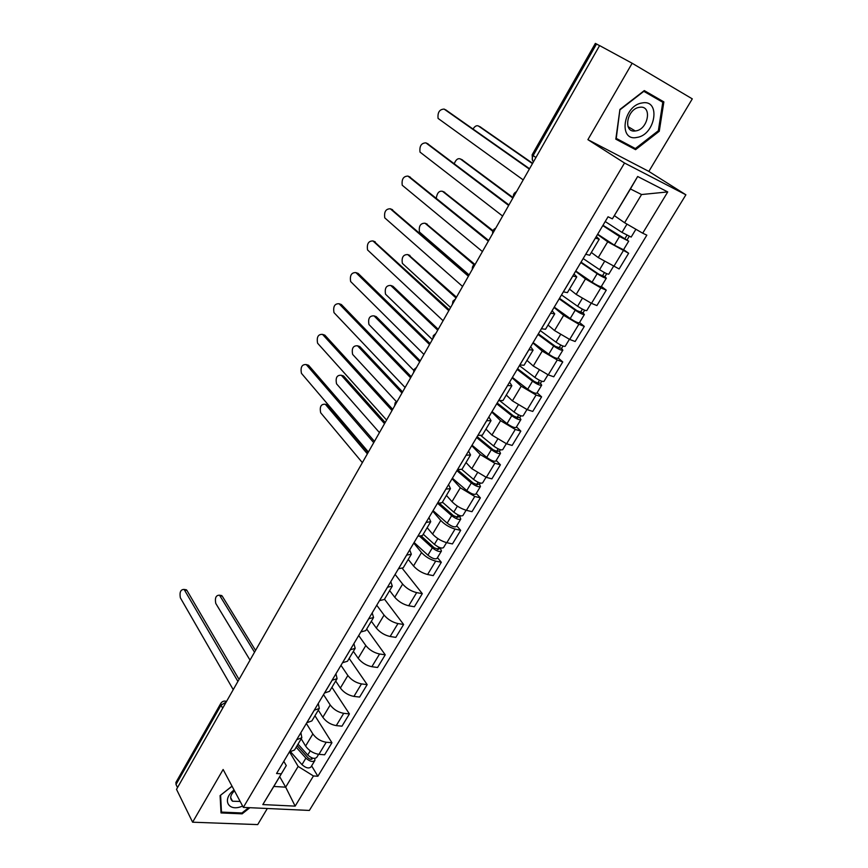 <?xml version="1.0" encoding="UTF-8"?>
<svg xmlns="http://www.w3.org/2000/svg" width="868" height="868" viewBox="0 0 868 868"><rect width="100%" height="100%" fill="white"/><g stroke="black" fill="none" stroke-linecap="round" stroke-linejoin="round"><path stroke-width="1.3" d="M192.609 822.202L223.13 769.493L243.333 807.392L309.366 810.441L685.894 194.801L648.852 171.419L692.295 98.865L632.154 63.255L599.604 45.581L176.519 789.348L192.609 822.202L257.698 824.6L267.333 808.499M632.154 63.255L587.896 139.661L624.526 163.021L243.333 807.392M535.914 157.553L532.138 154.797L595.361 43.4L596.522 43.997L533.126 155.632C531.834 158.226 531.954 160.287 533.484 161.828M599.571 45.646L596.522 43.997M177.528 787.569L176.009 784.488L175.965 782.383M301.207 738.809L305.601 746.057C308.921 750.69 313.359 753.457 318.914 754.335L324.632 754.791L331.945 742.737L326.216 742.249C320.672 741.326 316.212 738.56 312.86 733.948L306.361 723.445M300.892 732.646L301.836 737.746L296.748 739.688L289.413 752.003L294.534 749.995L301.597 738.158M314.965 715.753L331.945 742.737M318.306 710.154L322.831 717.293C326.238 721.872 330.719 724.65 336.274 725.615L341.981 726.169L349.413 713.919L343.706 713.322C338.151 712.313 333.659 709.525 330.209 704.979L323.525 694.628M306.784 722.751L311.883 720.907L319.088 708.841M331.923 687.315L349.413 713.919M318.263 703.46L319.315 708.451L314.238 710.23M335.688 681.011L340.364 688.042C343.847 692.555 348.372 695.355 353.927 696.407L359.623 697.069L367.175 684.613L361.479 683.908C355.934 682.812 351.388 680.013 347.862 675.521L340.972 665.333M324.491 693.011L329.536 691.319L336.871 679.026M349.164 658.421L367.175 684.613M335.927 673.796L337.088 678.657L332.075 680.273M353.363 651.369L358.18 658.291C361.761 662.751 366.329 665.561 371.873 666.711L377.558 667.481L385.24 654.808L379.566 653.995C374.01 652.801 369.432 649.991 365.808 645.553L358.701 635.539M342.502 662.751L347.482 661.232L354.958 648.7M366.687 629.04L385.24 654.808M353.905 643.611L355.175 648.342L350.216 649.796M371.341 621.238L376.311 628.041C379.978 632.436 384.589 635.257 390.133 636.504L395.808 637.383L403.62 624.493L397.945 623.571C392.412 622.28 387.779 619.448 384.068 615.087L376.745 605.246M360.828 631.969L365.743 630.624L373.37 617.853M384.502 599.18L403.62 624.493M372.177 612.906L373.565 617.506L368.683 618.786M389.634 590.587L394.745 597.26C398.51 601.589 403.164 604.432 408.709 605.777L414.361 606.765L422.304 593.658L416.662 592.616C411.117 591.227 406.452 588.385 402.644 584.088L395.092 574.432M379.479 600.645L384.329 599.473L392.097 586.453M402.459 568.594L422.304 593.658M390.784 581.668L392.293 586.128L387.475 587.235M408.231 559.404L413.504 565.958C417.367 570.211 422.065 573.064 427.599 574.507L433.24 575.625L441.324 562.28L435.693 561.119C430.159 559.632 425.439 556.768 421.533 552.547L413.765 543.075M398.466 568.768L403.24 567.78L411.161 554.5M437.461 557.636L441.324 562.28M409.707 549.889L411.334 554.207L406.593 555.108M427.164 527.679L432.589 534.091C436.55 538.279 441.302 541.144 446.825 542.695L452.445 543.932L460.68 530.359L455.06 529.068C449.537 527.473 444.774 524.597 440.77 520.442L432.752 511.176M417.779 536.326L422.477 535.523L430.561 521.983M456.698 525.802L460.68 530.359M428.966 517.534L430.723 521.701L426.058 522.417M446.423 495.389L452.011 501.671C456.08 505.784 460.875 508.659 466.398 510.319L471.997 511.686L480.373 497.863L474.774 496.453L460.333 487.783L452.087 478.713M437.45 503.288L442.072 502.691L450.308 488.879M476.272 493.415L480.373 497.863M448.572 484.615L450.459 488.619L445.881 489.129M466.018 462.536L471.791 468.666L486.308 477.367L491.885 478.854L500.413 464.792L494.847 463.252L480.254 454.528L471.747 445.685M457.479 469.653L462.015 469.262L470.413 455.168M496.192 460.452L500.413 464.792M468.536 451.089L470.554 454.93L466.062 455.233M485.971 429.085L491.917 435.074L506.586 443.819L512.142 445.447L520.822 431.125L515.277 429.443L500.543 420.676L491.776 412.05M477.877 435.4L482.315 435.215L490.897 420.85M516.471 426.893L520.822 431.125M488.858 416.955L491.028 420.633L486.612 420.72M506.283 395.038L512.402 400.864L527.234 409.663L532.757 411.432L541.599 396.85L536.088 395.016L521.191 386.206L512.163 377.819M498.644 400.517L502.995 400.549L511.751 385.891M537.118 392.727L541.599 396.85M509.549 382.191L511.86 385.696L507.552 385.555M526.974 360.372L533.278 366.025L548.261 374.878L553.762 376.788L562.757 361.945L557.267 359.96L542.218 351.095L532.919 342.958M519.813 364.972L524.066 365.244L532.995 350.271M558.146 357.931L562.757 361.945M530.63 346.788L533.093 350.108L528.883 349.739M548.034 325.066L554.533 330.545L569.679 339.442L575.148 341.504L584.305 326.39L578.858 324.252L563.647 315.344L554.055 307.456M541.372 328.766L545.527 329.265L554.641 313.988M579.553 322.505L584.305 326.39M552.113 310.722L554.728 313.847L550.616 313.239L541.415 328.777M569.484 289.098L576.189 294.404L591.488 303.355L596.924 305.569L606.265 290.162L600.84 287.872L585.466 278.91L575.582 271.293M563.343 291.865L567.39 292.614L576.699 277.011M601.361 286.407L606.265 290.162M573.987 273.973L576.775 276.892L572.761 276.035M591.347 252.469L598.247 257.579L619.123 268.961L628.638 253.261L607.708 241.792L597.52 234.458M585.737 254.248L589.676 255.257L599.18 239.329M623.582 249.637L628.638 253.261M596.283 236.519L599.235 239.232L595.34 238.114M279.659 776.654L285.68 787.168L298.147 766.422L289.619 752.014M283.803 761.334L286.277 765.576L273.811 786.462L285.68 787.168L295.153 806.133L262.82 804.571L286.277 765.576M614.468 215.72L624.613 222.74L641.55 194.541L630.439 188.964L612.385 218.844L608.045 216.783L276.556 773.518L281.167 773.822M612.385 218.844L637.665 176.497L667.731 191.926L642.7 233.199L624.613 222.74M298.147 766.422L313.446 775.959L317.872 776.252L646.834 235.163L642.7 233.199M313.446 775.959L295.153 806.133M685.894 194.801L624.526 163.021M232.016 786.158L220.103 795.598L221.014 812.936L242.15 813.837L249.886 807.696M648.852 171.419L587.896 139.661M644.284 90.587L619.926 109.444L615.824 139.162L635.582 149.665L659.268 131.252L663.868 101.892L644.284 90.587M311.623 765.88L317.872 776.252M262.82 804.571L273.811 786.462M641.55 194.541L667.731 191.926M630.439 188.964L637.665 176.497M241.695 812.969L242.15 813.837M615.9 138.609L629.137 145.238M656.74 98.8L656.87 97.965L644.208 90.641M656.87 97.965L663.868 101.892M658.356 130.71L659.268 131.252M628.833 145.488L635.582 149.665M184.808 589.546L186.913 590.392L238.45 678.429M237.908 681.423L184.114 589.426C180.642 589.405 179.394 592.204 180.36 597.813L233.232 689.648M297.127 745.655L307.912 757.721C309.778 759.359 311.211 759.728 312.241 758.849L312.241 757.992M296.183 747.229L305.894 758.111C309.767 761.518 312.762 762.288 314.9 760.444L314.813 758.415M290.78 752.014L301.977 764.632C305.829 768.039 308.834 768.809 310.972 766.943L314.769 760.661M254.226 651.76L219.506 595.198C215.98 595.155 214.732 597.889 215.763 603.412L250.027 660.125M298.017 744.147L307.749 755.019C311.623 758.426 314.628 759.207 316.755 757.373L318.61 754.314M220.081 595.285L222.23 596.132L254.942 649.438M234.067 790.01C221.687 799.102 227.958 812.003 241.695 806.415L242.617 806.057M220.57 795.24L232.049 786.234M248.682 807.641L241.955 812.98L221.481 812.101L220.602 795.305M220.917 811.005L221.481 812.101M234.479 790.781C230.204 795.131 229.553 798.614 232.548 801.229L240.165 801.457M637.025 137.404C655.546 134.941 661.188 99.05 642.103 102.956C623.061 105.505 618.07 141.853 637.025 137.404M635.897 130.884C648.363 129.245 652.443 105.147 639.727 107.263L639.336 107.328C626.772 108.956 622.801 132.988 635.267 130.97L635.897 130.884M620.229 109.607L643.817 91.335L662.794 102.283L658.345 130.732L635.387 148.569L616.247 138.381L619.936 109.433M306.643 364.69L308.552 365.276L374.466 441.356M373.728 442.658L306.23 364.571C301.912 364.256 300.317 367.186 301.446 373.338L368.401 452.033M323.07 334.571L324.838 335.146L392.694 409.316M392.021 410.51L322.516 334.386C318.155 334.137 316.516 337.088 317.59 343.218L386.596 420.047M339.757 303.974L341.374 304.538L411.237 376.723M410.618 377.808L339.062 303.735C334.668 303.55 332.976 306.512 333.985 312.621L405.106 387.508M356.726 272.91L358.18 273.442L430.105 343.554M429.541 344.542L355.869 272.595C351.442 272.465 349.695 275.449 350.639 281.536L423.931 354.415M373.967 241.347L449.298 309.822M448.799 310.69L372.947 240.946C368.488 240.892 366.697 243.886 367.565 249.962L443.092 320.726M391.501 209.286L468.829 275.481M468.405 276.23L390.296 208.787C385.804 208.797 383.96 211.825 384.763 217.868L462.59 286.462M409.316 176.703L488.706 240.534M488.348 241.163L407.938 176.096C403.414 176.182 401.515 179.231 402.242 185.253L482.434 251.568M427.436 143.6L508.941 204.957M508.659 205.466L425.873 142.862C421.305 143.025 419.352 146.106 420.014 152.106L502.626 216.056M445.848 109.943L529.545 168.739M529.339 169.108L444.101 109.086C439.501 109.325 437.494 112.428 438.08 118.417L523.198 179.904M421.588 536.337L434.228 547.827L438.6 549.368L438.199 548.305L440.586 548.815L441.443 551.05C439.664 552.2 436.626 551.137 432.329 547.838L427.913 555.173C432.199 558.482 435.226 559.534 437.027 558.363L441.345 551.202M419.982 536.598L432.329 547.838M414.101 542.511L427.913 555.173M438.85 547.231L437.429 549.574M367.37 453.834L325.326 404.271C321.019 403.88 319.478 406.712 320.683 412.767L362.368 462.644M423.248 534.232L434.412 544.355C438.72 547.654 441.758 548.728 443.537 547.589L446.532 542.63M325.522 404.325L327.583 404.933L368.086 452.575M441.074 548.001L440.586 548.815M439.783 503.635L453.541 515.733L457.924 517.35L457.479 516.319L459.866 516.883L460.789 519.031C459.064 520.073 456.026 518.956 451.664 515.679L447.172 523.144C451.512 526.431 454.561 527.538 456.297 526.475L460.702 519.173M437.646 503.331L451.664 515.679M433.078 510.644L447.172 523.144M458.271 515.017L456.763 517.502M384.535 423.671L341.319 375.269C336.936 374.922 335.352 377.775 336.556 383.84L379.446 432.611M442.398 502.138L453.79 512.142C458.163 515.418 461.201 516.536 462.915 515.516L466.094 510.243M341.601 375.356L343.554 375.952L385.197 422.499M460.496 515.82L459.866 516.883M457.458 469.686L473.201 483.075L477.584 484.756L477.107 483.758L479.483 484.387L480.481 486.46C478.821 487.382 475.772 486.21 471.335 482.955L466.767 490.55C471.183 493.816 474.232 494.977 475.903 494.022L480.395 486.59M456.883 470.651L471.335 482.955M452.38 478.214L466.767 490.55M478.04 482.228L476.445 484.865M401.971 393.009L357.54 345.8C353.135 345.507 351.497 348.383 352.636 354.415L396.253 401.515M461.874 469.49L473.505 479.353C477.942 482.608 480.991 483.78 482.641 482.868L486.015 477.281M357.974 345.941L359.775 346.527L402.578 391.935M480.275 483.075L479.483 484.387M477.14 436.626L493.208 449.83L497.603 451.577L497.093 450.633L499.447 451.306L500.521 453.291C498.926 454.094 495.878 452.879 491.375 449.635L486.72 457.382C491.201 460.615 494.25 461.83 495.856 460.995L500.445 453.411M476.619 437.505L491.375 449.635M472.04 445.208L486.72 457.382M498.156 448.854L496.485 451.631M419.7 361.847L374.01 315.865C369.573 315.626 367.88 318.523 368.954 324.534L413.7 370.343M481.252 435.877L493.577 445.968C498.08 449.201 501.129 450.427 502.724 449.646L506.294 443.732M374.596 316.071L376.235 316.636L420.253 360.871M500.391 449.743L499.447 451.306M497.18 402.98L513.585 415.978L517.968 417.812L517.426 416.9L519.78 417.638L520.919 419.526C519.389 420.21 516.341 418.929 511.762 415.718L507.02 423.606C511.577 426.817 514.637 428.076 516.178 427.371L520.854 419.635M496.702 403.772L511.762 415.718M492.037 411.616L507.02 423.606M518.652 414.882L516.883 417.812M437.711 330.176L390.741 285.464C386.271 285.29 384.535 288.198 385.533 294.198L432.373 339.572M499.957 400.886L514.008 411.985C518.587 415.197 521.646 416.477 523.165 415.815L526.941 409.566M391.49 285.735L392.965 286.288L438.221 329.298M520.887 415.805L519.78 417.638M517.578 368.726L534.319 381.519L538.713 383.417L538.138 382.56L540.471 383.352L541.697 385.153C540.232 385.696 537.173 384.372 532.529 381.182L527.701 389.211C532.334 392.401 535.393 393.714 536.869 393.139L541.632 385.251M517.154 369.432L532.529 381.182M512.402 377.406L527.701 389.211M539.505 380.282L537.65 383.363M456.036 297.974L407.743 254.584C403.229 254.476 401.45 257.405 402.372 263.373L450.601 307.532M519.4 365.645L534.818 377.385C539.473 380.575 542.522 381.898 543.976 381.367L547.968 374.77M408.654 254.942L456.47 297.192M541.751 381.247L540.471 383.352M538.344 333.844L555.444 346.419L561.553 348.448L562.844 350.151C561.455 350.553 558.406 349.175 553.675 346.017L548.76 354.187C553.469 357.356 556.529 358.723 557.929 358.289L562.8 350.238M537.976 334.462L553.675 346.017M533.136 342.589L548.76 354.187M560.761 345.041L558.797 348.285M474.026 264.707L425.005 223.217C420.47 223.163 418.626 226.114 419.483 232.071L469.132 274.95M540.265 330.61L556.008 342.144C560.739 345.301 563.799 346.69 565.176 346.299L569.386 339.334M426.09 223.662L474.677 264.252M562.996 346.05L561.553 348.448M559.491 298.321L576.96 310.668L583.014 312.892L584.392 314.498C583.079 314.759 580.019 313.326 575.213 310.191L570.211 318.513C574.996 321.659 578.055 323.08 579.39 322.777L584.348 314.563M559.187 298.842L575.213 310.191M554.251 307.12L570.211 318.513M582.395 309.149L580.334 312.567M492.785 231.3L442.55 191.34C439.219 190.591 437.125 192.859 436.279 198.154M561.52 294.925L577.589 306.241C582.406 309.377 585.455 310.82 586.768 310.57L591.195 303.236M443.819 191.904L493.024 230.671M584.641 310.191L583.014 312.892M581.039 262.147L598.877 274.255L604.877 276.675L606.341 278.172C605.105 278.292 602.045 276.794 597.162 273.691L592.063 282.176C596.924 285.29 599.983 286.765 601.242 286.614L606.309 278.227M580.79 262.559L597.162 273.691M575.766 271L592.063 282.176M604.453 272.574L602.284 276.165M512.858 198.078L460.376 158.952C457.913 158.03 455.884 159.593 454.279 163.661M583.166 258.566L599.582 269.666C604.475 272.769 607.535 274.277 608.761 274.179L613.426 266.443M461.83 159.625L513.118 197.622M606.689 273.67L604.877 276.675M602.978 225.289L628.703 241.163L619.524 236.497L614.327 245.145L623.506 249.767L628.682 241.206M602.793 225.604L619.524 236.497M597.672 234.197L614.327 245.145M626.913 235.315L624.645 239.08M532.453 163.629L478.485 126.034C476.662 125.166 474.85 126.153 473.06 128.985M605.213 221.535L621.987 232.407L631.166 237.094L635.897 229.271M480.134 126.847L532.648 163.292M629.159 236.454L627.152 239.785M607.708 241.792L598.247 257.579M585.466 278.91L576.189 294.404M563.647 315.344L554.533 330.545M542.218 351.095L533.278 366.025M521.191 386.206L512.402 400.864M500.543 420.676L491.917 435.074M480.254 454.528L471.791 468.666M460.333 487.783L452.011 501.671M440.77 520.442L432.589 534.091M421.533 552.547L413.504 565.958M402.644 584.088L394.745 597.26M384.068 615.087L376.311 628.041M365.808 645.553L358.18 658.291M347.862 675.521L340.364 688.042M330.209 704.979L322.831 717.293M312.86 733.948L305.601 746.057M572.815 276.057L563.386 291.876M528.927 349.75L519.856 364.994M507.596 385.576L498.699 400.528M486.666 420.73L477.921 435.411M466.105 455.255L457.523 469.664M445.924 489.14L437.505 503.299M426.112 522.428L417.834 536.337M406.647 555.119L398.51 568.779M387.519 587.235L379.533 600.656M368.726 618.797L360.882 631.98M350.271 649.806L342.556 662.761M332.119 680.284L324.534 693.022M314.281 710.241L306.827 722.762M595.383 238.136L585.781 254.27M600.84 287.872L591.488 303.355M578.858 324.252L569.679 339.442M557.267 359.96L548.261 374.878M536.088 395.016L527.234 409.663M515.277 429.443L506.586 443.819M494.847 463.252L486.308 477.367M474.774 496.453L466.398 510.319M455.06 529.068L446.825 542.695M435.693 561.119L427.599 574.507M416.662 592.616L408.709 605.777M397.945 623.571L390.133 636.504M379.566 653.995L371.873 666.711M361.479 683.908L353.927 696.407M343.706 713.322L336.274 725.615M326.216 742.249L318.914 754.335M623.246 250.809L613.719 266.574M226.201 702.006L221.025 705.207L176.009 784.488M222.685 708.18L221.025 705.207L220.906 703.199M224.595 701.062L226.505 701.474M184.569 590.012L186.913 590.392M311.851 757.851L310.95 759.348M305.894 758.111L301.977 764.632M310.256 750.853L307.749 755.019M222.23 596.132L219.973 595.763M306.23 364.571L308.552 365.276M322.516 334.386L324.838 335.146M339.062 303.735L341.374 304.538M355.869 272.595L358.18 273.442M372.947 240.946L375.247 241.846M390.296 208.787L392.596 209.741M407.938 176.096L410.238 177.105M425.873 142.862L428.163 143.936M444.101 109.086L446.38 110.214M437.873 538.605L434.412 544.355M327.583 404.933L325.348 404.293L327.561 404.911M457.393 506.142L453.79 512.142M343.554 375.952L341.319 375.269M477.27 473.082L473.505 479.353M359.775 346.527L357.54 345.8M497.505 439.436L493.577 445.968M376.235 316.636L374.01 315.865M518.109 405.172L514.008 411.985M392.965 286.288L390.741 285.464M539.093 370.278L534.818 377.385M409.956 255.452L407.743 254.584M560.457 334.733L556.008 342.144M427.208 224.128L425.005 223.217M582.233 298.527L577.589 306.241M444.741 192.305L442.55 191.34M604.41 261.637L599.582 269.666M462.568 159.972L460.376 158.952M626.978 224.107L621.987 232.407M480.677 127.108L478.485 126.034M240.827 676.291L238.016 681.228M257.112 647.68L254.291 652.617M273.659 618.591L270.838 623.539M290.476 589.014L287.644 593.994M307.576 558.949L304.733 563.94M324.968 528.384L322.115 533.397M342.654 497.288L339.789 502.333M360.643 465.671L357.757 470.738M378.947 433.49L376.039 438.6M397.566 400.766L395.146 402.806L394.636 405.909M416.51 367.446L414.069 369.518L413.559 372.654M435.801 333.551L433.327 335.645L432.806 338.802M455.429 299.037L452.933 301.153L452.402 304.353M475.414 263.905C473.082 264.979 472.062 266.769 472.355 269.286M495.769 228.121C493.415 229.217 492.373 231.04 492.666 233.579M516.493 191.687C514.106 192.804 513.064 194.649 513.346 197.231M532.138 154.797L532.529 160.504M175.857 782.567L220.787 703.405C222.11 701.398 223.955 700.693 226.32 701.301L226.591 701.322M184.114 589.426L186.457 589.817M221.763 595.567L219.506 595.198M230.66 797.649L232.548 801.229M628.031 126.609L635.267 130.97"/></g></svg>
